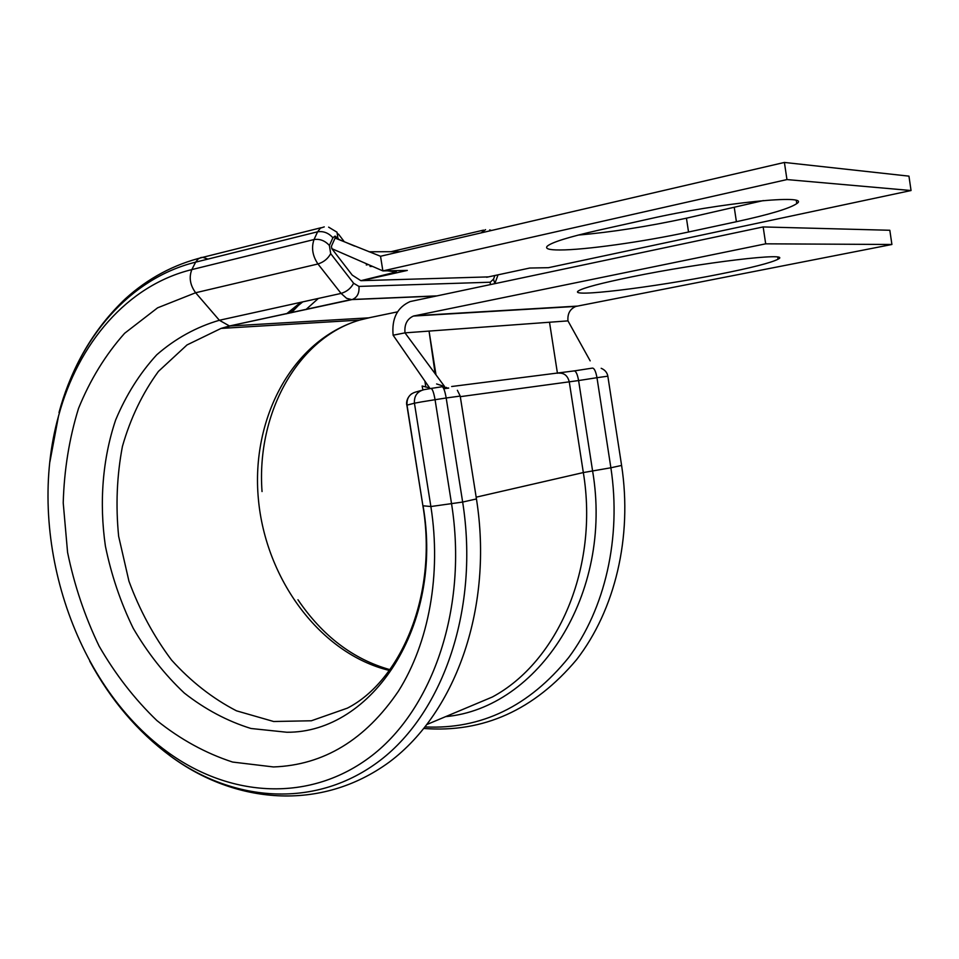 <?xml version="1.0" encoding="UTF-8"?>
<svg xmlns="http://www.w3.org/2000/svg" width="959" height="959" viewBox="0 0 959 959"><rect width="100%" height="100%" fill="white"/><g stroke="black" fill="none" stroke-linecap="round" stroke-linejoin="round"><path stroke-width="1.44" d="M559.684 249.975C548.944 249.987 544.82 248.705 547.313 246.127C551.964 242.231 568.843 236.969 597.972 230.352L649.147 218.94C719.789 202.805 812.405 193.634 796.773 203.596C789.736 208.451 769.621 214.492 736.404 221.709L688.538 232.006C643.321 241.788 584.618 250.047 559.684 249.975M631.31 276.935C601.149 283.145 583.563 287.772 578.565 290.805C566.685 297.973 653.151 287.46 719.394 274.19C751.616 267.777 771.168 262.778 778.037 259.206C793.776 251.63 701.197 262.502 631.31 276.935M435.997 374.873L429.057 331.083L435.158 373.734M443.298 387.796L446.403 387.4M765.69 243.826L413.437 316.05C407.06 318.939 404.242 324.538 404.998 332.857L393.118 335.206C391.596 318.52 397.278 307.3 410.152 301.558L763.16 226.935L765.69 243.826L891.906 244.485L575.88 306.412C570.018 308.918 567.38 313.737 567.968 320.881L549.507 322.236L557.443 373.303M763.16 226.935L889.82 230.268L891.906 244.485M436.609 383.948L444.556 386.477L404.998 332.857L549.507 322.236M393.118 335.206L430.076 388.587M567.968 320.881L590.169 360.86M335.242 237.76L331.43 246.211L331.826 248.657L352.229 275.101L360.872 280.675L488.395 276.899M370.03 266.446L372.56 266.41M911.05 190.529L786.955 179.573L784.402 162.443L908.952 176.144L911.05 190.529L548.488 267.681L529.716 268.041L486.645 277.271M763.388 200.563L686.44 218.196C647.385 226.576 611.303 232.21 578.217 235.075M784.402 162.443L380.531 256.257L382.869 270.906L407.311 270.426L361.519 280.687M786.955 179.573L382.869 270.906L351.09 257.06L379.105 269.263M335.65 238.3L380.531 256.257M331.826 248.657L351.09 257.06M421.756 401.857L414.432 403.2C414 395.947 417.237 391.44 424.13 389.642L430.987 388.455C432.425 388.791 433.78 392.543 435.062 399.711L421.756 401.857M339.102 239.462L335.099 236.094L332.893 237.748C328.541 232.929 323.447 230.939 317.597 231.802L320.438 228.122L324.262 226.887M481.01 232.917L485.542 229.633M476.479 499.171C493.274 605.477 457.047 711.422 389.366 762.033C320.198 812.633 234.032 803.378 170.199 755.896C234.452 802.971 317.021 808.821 380.459 760.151C443.669 711.614 479.404 607.802 462.658 502.06L446.187 397.985L460.2 396.079L476.443 498.944L462.658 502.06L430.879 506.532L414.432 403.2L406.88 405.166M305.909 309.589L318.364 298.429M291.44 312.73L299.412 304.375M431.082 388.431L442.051 386.753C443.526 387.076 444.904 390.828 446.187 397.985L435.062 399.711L451.581 503.919C467.908 606.891 433.384 708.054 371.996 755.56C310.368 803.174 229.932 797.708 167.178 751.784C72.536 682.976 25.521 534.223 58.499 416.134C78.015 343.43 127.295 285.35 191.836 269.599C188.803 277.427 190.074 285.135 195.636 292.747L157.6 307.827L124.622 333.288C105.502 354.782 90.134 379.824 78.53 408.414C69.252 438.419 64.157 469.91 63.222 502.864L67.574 552.36C74.299 585.182 84.812 616.433 99.113 646.126C115.404 674.381 134.668 699.195 156.904 720.569C180.508 739.473 205.753 753.306 232.617 762.057L273.483 766.948C323.71 765.126 365.367 739.857 398.453 691.127C428.853 642.866 441.524 574.309 430.879 506.532L423.051 505.789C444.029 625.652 372.176 733.048 286.801 732.244L250.994 728.492C227.391 721.18 205.154 709.372 184.308 693.057C164.66 674.549 147.626 652.947 133.205 628.253C120.546 602.264 111.28 574.873 105.394 546.079C99.113 502.54 102.541 458.965 115.631 420.018C126.049 395.096 139.75 373.363 156.737 354.794C175.389 338.539 196.259 327.031 219.371 320.27L341.08 293.418L317.956 263.977C312.514 255.849 311.207 247.71 314.025 239.546L317.597 231.802L195.636 262.155L191.836 269.599L314.025 239.546C319.898 238.695 325.017 240.685 329.393 245.504L330.699 253.644L353.619 283.253L358.942 286.417L490.205 282.222L493.513 279.165L494.868 275.509M207.959 259.098L202.805 257.324L200.851 257.563L198.141 258.966L195.636 262.155C129.405 278.518 78.962 338.155 59.002 412.55C71.517 366.77 93.694 328.805 125.533 298.645C147.986 278.302 173.735 264.528 202.805 257.324L321.013 227.739M425.832 387.1L424.873 381.071M414.66 315.727L576.994 306.125M448.285 387.951L443.681 388.527M422.859 505.489L407.012 405.034C406.58 397.973 409.733 393.562 416.47 391.823L421.409 390.421M451.665 386.513L574.237 370.905C576.011 371.133 577.462 374.358 578.601 380.555L460.296 396.666M574.357 370.893L592.518 368.088C594.352 368.304 595.839 371.505 596.977 377.69L578.601 380.555L592.578 470.821C613.604 594.388 538.119 708.269 445.635 716.637M411.591 393.825C405.333 398.848 406.628 405.357 406.856 405.07L422.895 505.765C438.179 596.81 399.471 681.657 347.374 708.138L311.363 720.772L273.651 721.504L236.477 710.823C212.598 698.476 190.949 681.537 171.505 660.008C153.8 636.368 139.606 610.104 128.95 581.19L118.64 536.285C115.595 505.561 116.866 475.592 122.428 446.391C130.448 418.292 142.459 393.286 158.439 371.385L187.029 344.928L221.061 328.41L229.489 325.976L219.371 320.27L195.636 292.747L317.956 263.977C323.674 262.179 327.918 258.738 330.699 253.644M435.602 296.055L350.85 299.628L229.489 325.976L351.773 299.64L346.547 298.285L341.08 293.418C346.75 291.716 350.934 288.335 353.619 283.253M389.294 670.425C320.294 653.726 265.583 579.344 258.379 498.992C250.814 418.711 292.291 339.942 359.697 320.078L221.061 328.41L230.448 325.964L368.64 317.861L397.517 311.855M262.035 491.547C256.233 411.986 298.717 337.76 359.697 320.078L370.522 317.465M369.011 251.773L400.275 251.678M349.627 300.107L350.562 299.604M460.152 710.535L492.327 697.013C557.874 661.854 598.991 567.62 583.336 472.559L610.883 467.776L596.977 377.69L607.838 376.18L621.6 465.439L610.883 467.776C621.576 537.915 604.937 609.145 568.639 657.586C529.08 706.411 481.286 729.523 425.257 726.934M427.282 724.345L460.524 710.379M286.585 313.785L300.742 302.325M558.725 373.147C564.24 372.835 567.752 375.772 569.274 381.934L583.336 472.559L476.167 497.182M167.178 751.784L170.199 755.896C137.593 731.645 110.776 700.082 89.738 661.207M49.916 461.77L58.499 416.134M332.893 237.748L329.393 245.504M736.404 221.709L734.294 207.659M688.538 232.006L686.44 218.196M368.28 264.54L366.35 264.984M494.76 283.576L493.513 279.165M490.349 284.511L490.205 282.222M337.832 237.784L337.029 232.222L328.625 227.139M436.369 295.899L352.397 299.472C357.335 297.35 359.505 292.998 358.942 286.417M390.972 251.702L483.516 230.124M413.437 316.05L575.88 306.412M777.737 257.216L778.037 259.206M422.871 389.917L422.116 385.998L429.596 387.904M297.961 599.759C322.536 635.973 353.176 659.265 389.869 669.646M621.624 465.594C632.496 536.98 615.151 609.864 576.599 659.648C534.235 710.02 483.372 732.964 424.01 728.48M288.803 313.305L302.732 301.881M796.773 203.596L796.318 200.599M366.278 264.96L368.208 264.516M336.082 238.252L354.602 246.091M360.872 280.675L396.367 271.96L387.4 270.822M491.464 230.496L489.677 229.896M498.057 274.825L494.856 283.552M338.419 234.032L344.065 241.44M607.838 376.132C607.107 372.452 604.889 369.838 601.185 368.304M457.371 390.289L460.188 395.995M448.68 388.107L443.765 388.719"/></g></svg>
